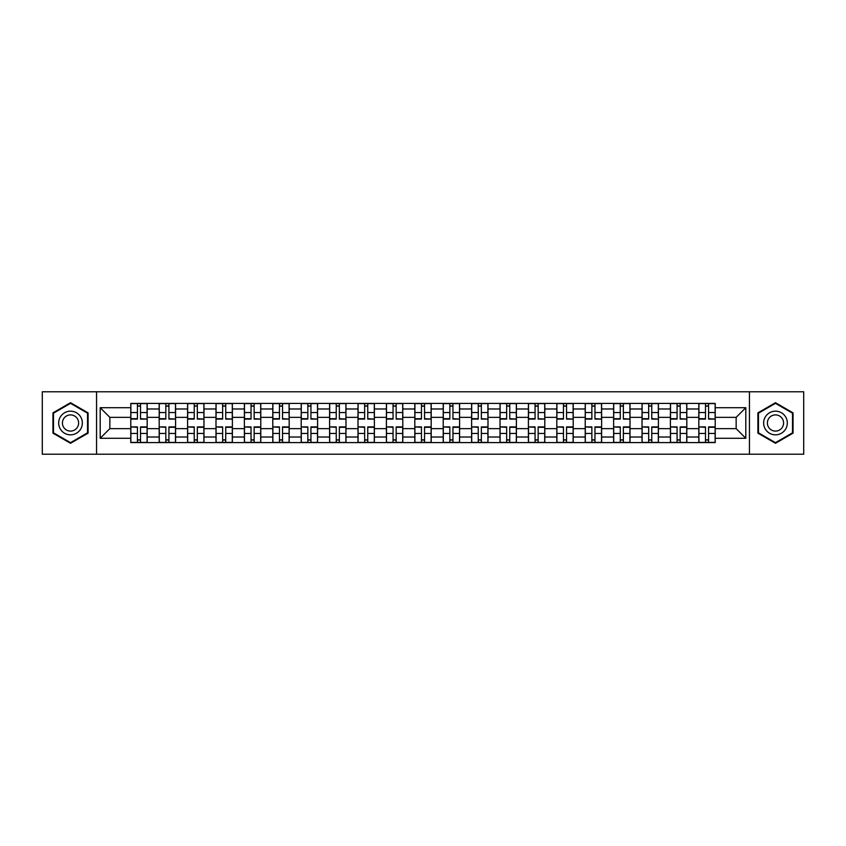<?xml version="1.0" encoding="UTF-8"?>
<svg xmlns="http://www.w3.org/2000/svg" width="846" height="846" viewBox="0 0 846 846"><rect width="100%" height="100%" fill="white"/><g stroke="black" fill="none" stroke-linecap="round" stroke-linejoin="round"><path stroke-width="1.27" d="M749.44 454.228L803.7 454.228L803.7 391.772L42.3 391.772L42.3 454.228L749.44 454.228L749.44 391.772M159.185 442.574L159.185 408.978L147.172 408.978L147.172 442.574M147.172 408.978L147.172 403.426M159.185 408.978L159.185 403.426M175.577 403.426L175.577 442.574M187.59 442.574L187.59 403.426M203.971 403.426L203.971 442.574M215.994 442.574L215.994 403.426M232.375 403.426L232.375 442.574M244.388 442.574L244.388 403.426M260.78 403.426L260.78 442.574M272.793 442.574L272.793 403.426M289.184 403.426L289.184 442.574M301.197 442.574L301.197 403.426M317.588 403.426L317.588 442.574M329.602 442.574L329.602 403.426M345.982 403.426L345.982 442.574M358.006 442.574L358.006 403.426M374.387 403.426L374.387 442.574M386.4 442.574L386.4 403.426M402.791 403.426L402.791 442.574M414.804 442.574L414.804 403.426M431.196 403.426L431.196 442.574M443.209 442.574L443.209 403.426M459.6 403.426L459.6 442.574M471.613 442.574L471.613 403.426M487.994 403.426L487.994 442.574M500.018 442.574L500.018 403.426M516.398 403.426L516.398 442.574M528.412 442.574L528.412 403.426M544.803 403.426L544.803 442.574M556.816 442.574L556.816 403.426M573.207 403.426L573.207 442.574M585.221 442.574L585.221 403.426M601.612 403.426L601.612 442.574M613.625 442.574L613.625 403.426M630.006 403.426L630.006 442.574M642.029 442.574L642.029 403.426M658.41 403.426L658.41 442.574M670.423 442.574L670.423 403.426M686.815 403.426L686.815 442.574M698.828 442.574L698.828 403.426M698.828 428.647L686.815 428.647M670.423 428.647L658.41 428.647M642.029 428.647L630.006 428.647M613.625 428.647L601.612 428.647M585.221 428.647L573.207 428.647M556.816 428.647L544.803 428.647M528.412 428.647L516.398 428.647M500.018 428.647L487.994 428.647M471.613 428.647L459.6 428.647M443.209 428.647L431.196 428.647M414.804 428.647L402.791 428.647M386.4 428.647L374.387 428.647M358.006 428.647L345.982 428.647M329.602 428.647L317.588 428.647M301.197 428.647L289.184 428.647M272.793 428.647L260.78 428.647M244.388 428.647L232.375 428.647M215.994 428.647L203.971 428.647M187.59 428.647L175.577 428.647M159.185 428.647L147.172 428.647M698.828 417.353L686.815 417.353M670.423 417.353L658.41 417.353M642.029 417.353L630.006 417.353M613.625 417.353L601.612 417.353M585.221 417.353L573.207 417.353M556.816 417.353L544.803 417.353M528.412 417.353L516.398 417.353M500.018 417.353L487.994 417.353M471.613 417.353L459.6 417.353M443.209 417.353L431.196 417.353M414.804 417.353L402.791 417.353M386.4 417.353L374.387 417.353M358.006 417.353L345.982 417.353M329.602 417.353L317.588 417.353M301.197 417.353L289.184 417.353M272.793 417.353L260.78 417.353M244.388 417.353L232.375 417.353M215.994 417.353L203.971 417.353M187.59 417.353L175.577 417.353M159.185 417.353L147.172 417.353M109.843 428.647L130.781 428.647L130.781 417.353L109.843 417.353L109.843 428.647L100.198 438.291L100.198 407.709L130.781 407.709L130.781 417.353M715.219 417.353L715.219 428.647L736.157 428.647L736.157 417.353L715.219 417.353L715.219 403.426L130.781 403.426L130.781 407.709M715.219 407.709L745.802 407.709L745.802 438.291L715.219 438.291L715.219 428.647M130.781 428.647L130.781 442.574L715.219 442.574L715.219 438.291M130.781 438.291L100.198 438.291M96.56 454.228L96.56 391.772M88.09 412.859L70.525 402.717L52.949 412.859L52.949 433.141L70.525 443.283L88.09 433.141L88.09 412.859M793.051 412.859L775.475 402.717L757.91 412.859L757.91 433.141L775.475 443.283L793.051 433.141L793.051 412.859M140.521 439.846L137.433 439.846M137.433 406.154L140.521 406.154M168.925 439.846L165.827 439.846M165.827 406.154L168.925 406.154M197.33 439.846L194.231 439.846M194.231 406.154L197.33 406.154M225.734 439.846L222.635 439.846M222.635 406.154L225.734 406.154M254.138 439.846L251.04 439.846M251.04 406.154L254.138 406.154M282.532 439.846L279.444 439.846M279.444 406.154L282.532 406.154M310.937 439.846L307.838 439.846M307.838 406.154L310.937 406.154M339.341 439.846L336.243 439.846M336.243 406.154L339.341 406.154M367.746 439.846L364.647 439.846M364.647 406.154L367.746 406.154M396.15 439.846L393.052 439.846M393.052 406.154L396.15 406.154M424.544 439.846L421.456 439.846M421.456 406.154L424.544 406.154M452.948 439.846L449.85 439.846M449.85 406.154L452.948 406.154M481.353 439.846L478.254 439.846M478.254 406.154L481.353 406.154M509.757 439.846L506.659 439.846M506.659 406.154L509.757 406.154M538.162 439.846L535.063 439.846M535.063 406.154L538.162 406.154M566.556 439.846L563.468 439.846M563.468 406.154L566.556 406.154M594.96 439.846L591.862 439.846M591.862 406.154L594.96 406.154M623.365 439.846L620.266 439.846M620.266 406.154L623.365 406.154M651.769 439.846L648.671 439.846M648.671 406.154L651.769 406.154M680.173 439.846L677.075 439.846M677.075 406.154L680.173 406.154M708.567 439.846L705.479 439.846M705.479 406.154L708.567 406.154M100.198 407.709L109.843 417.353M736.157 428.647L745.802 438.291M736.157 417.353L745.802 407.709M140.521 418.696L147.077 419.087L140.521 419.087L140.521 403.605L147.077 403.605L143.439 403.605M147.077 418.696L147.077 403.605M137.433 405.974L140.521 405.974M137.433 403.605L130.876 403.605L130.876 419.087L137.433 419.087L137.433 403.605L140.521 403.605M137.433 427.304L130.876 426.913L137.433 426.913L137.433 442.395L130.876 442.395L134.514 442.395M130.876 427.304L130.876 442.395M140.521 440.026L137.433 440.026M140.521 442.395L147.077 442.395L147.077 426.913L140.521 426.913L140.521 442.395L137.433 442.395M168.925 418.696L175.482 419.087L168.925 419.087L168.925 403.605L175.482 403.605L171.844 403.605M175.482 418.696L175.482 403.605M165.827 405.974L168.925 405.974M165.827 403.605L159.281 403.605L159.281 419.087L165.827 419.087L165.827 403.605L168.925 403.605M197.33 418.696L203.886 419.087L197.33 419.087L197.33 403.605L203.886 403.605L200.238 403.605M203.886 418.696L203.886 403.605M194.231 405.974L197.33 405.974M194.231 403.605L187.675 403.605L187.675 419.087L194.231 419.087L194.231 403.605L197.33 403.605M60.267 428.922A11.833 11.833 0 0 0 76.436 433.247A11.833 11.833 0 0 0 80.772 417.078A11.833 11.833 0 0 0 64.603 412.753A11.833 11.833 0 0 0 60.267 428.922M63.503 427.05A8.1 8.1 0 0 0 74.575 430.011A8.1 8.1 0 0 0 77.536 418.95A8.1 8.1 0 0 0 66.474 415.989A8.1 8.1 0 0 0 63.503 427.05M70.525 403.341L87.54 413.176L87.54 432.824L70.525 442.659L53.499 432.824L53.499 413.176L70.525 403.341M765.228 428.922A11.833 11.833 0 0 0 781.397 433.247A11.833 11.833 0 0 0 785.733 417.078A11.833 11.833 0 0 0 769.564 412.753A11.833 11.833 0 0 0 765.228 428.922M768.464 427.05A8.1 8.1 0 0 0 779.526 430.011A8.1 8.1 0 0 0 782.497 418.95A8.1 8.1 0 0 0 771.425 415.989A8.1 8.1 0 0 0 768.464 427.05M775.475 403.341L792.501 413.176L792.501 432.824L775.475 442.659L758.46 432.824L758.46 413.176L775.475 403.341M165.827 427.304L159.281 426.913L165.827 426.913L165.827 442.395L159.281 442.395L162.918 442.395M159.281 427.304L159.281 442.395M168.925 440.026L165.827 440.026M168.925 442.395L175.482 442.395L175.482 426.913L168.925 426.913L168.925 442.395L165.827 442.395M194.231 427.304L187.675 426.913L194.231 426.913L194.231 442.395L187.675 442.395L191.323 442.395M187.675 427.304L187.675 442.395M197.33 440.026L194.231 440.026M197.33 442.395L203.886 442.395L203.886 426.913L197.33 426.913L197.33 442.395L194.231 442.395M225.734 418.696L232.29 419.087L225.734 419.087L225.734 403.605L232.29 403.605L228.642 403.605M232.29 418.696L232.29 403.605M222.635 405.974L225.734 405.974M222.635 403.605L216.079 403.605L216.079 419.087L222.635 419.087L222.635 403.605L225.734 403.605M254.138 418.696L260.684 419.087L254.138 419.087L254.138 403.605L260.684 403.605L257.047 403.605M260.684 418.696L260.684 403.605M251.04 405.974L254.138 405.974M251.04 403.605L244.483 403.605L244.483 419.087L251.04 419.087L251.04 403.605L254.138 403.605M282.532 418.696L289.089 419.087L282.532 419.087L282.532 403.605L289.089 403.605L285.451 403.605M289.089 418.696L289.089 403.605M279.444 405.974L282.532 405.974M279.444 403.605L272.888 403.605L272.888 419.087L279.444 419.087L279.444 403.605L282.532 403.605M222.635 427.304L216.079 426.913L222.635 426.913L222.635 442.395L216.079 442.395L219.727 442.395M216.079 427.304L216.079 442.395M225.734 440.026L222.635 440.026M225.734 442.395L232.29 442.395L232.29 426.913L225.734 426.913L225.734 442.395L222.635 442.395M251.04 427.304L244.483 426.913L251.04 426.913L251.04 442.395L244.483 442.395L248.121 442.395M244.483 427.304L244.483 442.395M254.138 440.026L251.04 440.026M254.138 442.395L260.684 442.395L260.684 426.913L254.138 426.913L254.138 442.395L251.04 442.395M279.444 427.304L272.888 426.913L279.444 426.913L279.444 442.395L272.888 442.395L276.526 442.395M272.888 427.304L272.888 442.395M282.532 440.026L279.444 440.026M282.532 442.395L289.089 442.395L289.089 426.913L282.532 426.913L282.532 442.395L279.444 442.395M310.937 418.696L317.493 419.087L310.937 419.087L310.937 403.605L317.493 403.605L313.855 403.605M317.493 418.696L317.493 403.605M307.838 405.974L310.937 405.974M307.838 403.605L301.292 403.605L301.292 419.087L307.838 419.087L307.838 403.605L310.937 403.605M307.838 427.304L301.292 426.913L307.838 426.913L307.838 442.395L301.292 442.395L304.93 442.395M301.292 427.304L301.292 442.395M310.937 440.026L307.838 440.026M310.937 442.395L317.493 442.395L317.493 426.913L310.937 426.913L310.937 442.395L307.838 442.395M339.341 418.696L345.898 419.087L339.341 419.087L339.341 403.605L345.898 403.605L342.249 403.605M345.898 418.696L345.898 403.605M336.243 405.974L339.341 405.974M336.243 403.605L329.686 403.605L329.686 419.087L336.243 419.087L336.243 403.605L339.341 403.605M336.243 427.304L329.686 426.913L336.243 426.913L336.243 442.395L329.686 442.395L333.335 442.395M329.686 427.304L329.686 442.395M339.341 440.026L336.243 440.026M339.341 442.395L345.898 442.395L345.898 426.913L339.341 426.913L339.341 442.395L336.243 442.395M367.746 418.696L374.302 419.087L367.746 419.087L367.746 403.605L374.302 403.605L370.654 403.605M374.302 418.696L374.302 403.605M364.647 405.974L367.746 405.974M364.647 403.605L358.091 403.605L358.091 419.087L364.647 419.087L364.647 403.605L367.746 403.605M364.647 427.304L358.091 426.913L364.647 426.913L364.647 442.395L358.091 442.395L361.739 442.395M358.091 427.304L358.091 442.395M367.746 440.026L364.647 440.026M367.746 442.395L374.302 442.395L374.302 426.913L367.746 426.913L367.746 442.395L364.647 442.395M396.15 418.696L402.696 419.087L396.15 419.087L396.15 403.605L402.696 403.605L399.058 403.605M402.696 418.696L402.696 403.605M393.052 405.974L396.15 405.974M393.052 403.605L386.495 403.605L386.495 419.087L393.052 419.087L393.052 403.605L396.15 403.605M393.052 427.304L386.495 426.913L393.052 426.913L393.052 442.395L386.495 442.395L390.133 442.395M386.495 427.304L386.495 442.395M396.15 440.026L393.052 440.026M396.15 442.395L402.696 442.395L402.696 426.913L396.15 426.913L396.15 442.395L393.052 442.395M424.544 418.696L431.1 419.087L424.544 419.087L424.544 403.605L431.1 403.605L427.463 403.605M431.1 418.696L431.1 403.605M421.456 405.974L424.544 405.974M421.456 403.605L414.9 403.605L414.9 419.087L421.456 419.087L421.456 403.605L424.544 403.605M421.456 427.304L414.9 426.913L421.456 426.913L421.456 442.395L414.9 442.395L418.537 442.395M414.9 427.304L414.9 442.395M424.544 440.026L421.456 440.026M424.544 442.395L431.1 442.395L431.1 426.913L424.544 426.913L424.544 442.395L421.456 442.395M452.948 418.696L459.505 419.087L452.948 419.087L452.948 403.605L459.505 403.605L455.867 403.605M459.505 418.696L459.505 403.605M449.85 405.974L452.948 405.974M449.85 403.605L443.304 403.605L443.304 419.087L449.85 419.087L449.85 403.605L452.948 403.605M449.85 427.304L443.304 426.913L449.85 426.913L449.85 442.395L443.304 442.395L446.942 442.395M443.304 427.304L443.304 442.395M452.948 440.026L449.85 440.026M452.948 442.395L459.505 442.395L459.505 426.913L452.948 426.913L452.948 442.395L449.85 442.395M481.353 418.696L487.909 419.087L481.353 419.087L481.353 403.605L487.909 403.605L484.261 403.605M487.909 418.696L487.909 403.605M478.254 405.974L481.353 405.974M478.254 403.605L471.698 403.605L471.698 419.087L478.254 419.087L478.254 403.605L481.353 403.605M478.254 427.304L471.698 426.913L478.254 426.913L478.254 442.395L471.698 442.395L475.346 442.395M471.698 427.304L471.698 442.395M481.353 440.026L478.254 440.026M481.353 442.395L487.909 442.395L487.909 426.913L481.353 426.913L481.353 442.395L478.254 442.395M509.757 418.696L516.314 419.087L509.757 419.087L509.757 403.605L516.314 403.605L512.665 403.605M516.314 418.696L516.314 403.605M506.659 405.974L509.757 405.974M506.659 403.605L500.102 403.605L500.102 419.087L506.659 419.087L506.659 403.605L509.757 403.605M506.659 427.304L500.102 426.913L506.659 426.913L506.659 442.395L500.102 442.395L503.751 442.395M500.102 427.304L500.102 442.395M509.757 440.026L506.659 440.026M509.757 442.395L516.314 442.395L516.314 426.913L509.757 426.913L509.757 442.395L506.659 442.395M538.162 418.696L544.708 419.087L538.162 419.087L538.162 403.605L544.708 403.605L541.07 403.605M544.708 418.696L544.708 403.605M535.063 405.974L538.162 405.974M535.063 403.605L528.507 403.605L528.507 419.087L535.063 419.087L535.063 403.605L538.162 403.605M535.063 427.304L528.507 426.913L535.063 426.913L535.063 442.395L528.507 442.395L532.145 442.395M528.507 427.304L528.507 442.395M538.162 440.026L535.063 440.026M538.162 442.395L544.708 442.395L544.708 426.913L538.162 426.913L538.162 442.395L535.063 442.395M566.556 418.696L573.112 419.087L566.556 419.087L566.556 403.605L573.112 403.605L569.474 403.605M573.112 418.696L573.112 403.605M563.468 405.974L566.556 405.974M563.468 403.605L556.911 403.605L556.911 419.087L563.468 419.087L563.468 403.605L566.556 403.605M563.468 427.304L556.911 426.913L563.468 426.913L563.468 442.395L556.911 442.395L560.549 442.395M556.911 427.304L556.911 442.395M566.556 440.026L563.468 440.026M566.556 442.395L573.112 442.395L573.112 426.913L566.556 426.913L566.556 442.395L563.468 442.395M594.96 418.696L601.517 419.087L594.96 419.087L594.96 403.605L601.517 403.605L597.879 403.605M601.517 418.696L601.517 403.605M591.862 405.974L594.96 405.974M591.862 403.605L585.316 403.605L585.316 419.087L591.862 419.087L591.862 403.605L594.96 403.605M591.862 427.304L585.316 426.913L591.862 426.913L591.862 442.395L585.316 442.395L588.953 442.395M585.316 427.304L585.316 442.395M594.96 440.026L591.862 440.026M594.96 442.395L601.517 442.395L601.517 426.913L594.96 426.913L594.96 442.395L591.862 442.395M623.365 418.696L629.921 419.087L623.365 419.087L623.365 403.605L629.921 403.605L626.273 403.605M629.921 418.696L629.921 403.605M620.266 405.974L623.365 405.974M620.266 403.605L613.71 403.605L613.71 419.087L620.266 419.087L620.266 403.605L623.365 403.605M620.266 427.304L613.71 426.913L620.266 426.913L620.266 442.395L613.71 442.395L617.358 442.395M613.71 427.304L613.71 442.395M623.365 440.026L620.266 440.026M623.365 442.395L629.921 442.395L629.921 426.913L623.365 426.913L623.365 442.395L620.266 442.395M651.769 418.696L658.325 419.087L651.769 419.087L651.769 403.605L658.325 403.605L654.677 403.605M658.325 418.696L658.325 403.605M648.671 405.974L651.769 405.974M648.671 403.605L642.114 403.605L642.114 419.087L648.671 419.087L648.671 403.605L651.769 403.605M648.671 427.304L642.114 426.913L648.671 426.913L648.671 442.395L642.114 442.395L645.762 442.395M642.114 427.304L642.114 442.395M651.769 440.026L648.671 440.026M651.769 442.395L658.325 442.395L658.325 426.913L651.769 426.913L651.769 442.395L648.671 442.395M680.173 418.696L686.719 419.087L680.173 419.087L680.173 403.605L686.719 403.605L683.082 403.605M686.719 418.696L686.719 403.605M677.075 405.974L680.173 405.974M677.075 403.605L670.518 403.605L670.518 419.087L677.075 419.087L677.075 403.605L680.173 403.605M677.075 427.304L670.518 426.913L677.075 426.913L677.075 442.395L670.518 442.395L674.156 442.395M670.518 427.304L670.518 442.395M680.173 440.026L677.075 440.026M680.173 442.395L686.719 442.395L686.719 426.913L680.173 426.913L680.173 442.395L677.075 442.395M708.567 418.696L715.124 419.087L708.567 419.087L708.567 403.605L715.124 403.605L711.486 403.605M715.124 418.696L715.124 403.605M705.479 405.974L708.567 405.974M705.479 403.605L698.923 403.605L698.923 419.087L705.479 419.087L705.479 403.605L708.567 403.605M705.479 427.304L698.923 426.913L705.479 426.913L705.479 442.395L698.923 442.395L702.561 442.395M698.923 427.304L698.923 442.395M708.567 440.026L705.479 440.026M708.567 442.395L715.124 442.395L715.124 426.913L708.567 426.913L708.567 442.395L705.479 442.395M670.423 408.978L658.41 408.978M642.029 408.978L630.006 408.978M613.625 408.978L601.612 408.978M585.221 408.978L573.207 408.978M556.816 408.978L544.803 408.978M528.412 408.978L516.398 408.978M500.018 408.978L487.994 408.978M471.613 408.978L459.6 408.978M443.209 408.978L431.196 408.978M414.804 408.978L402.791 408.978M386.4 408.978L374.387 408.978M358.006 408.978L345.982 408.978M329.602 408.978L317.588 408.978M301.197 408.978L289.184 408.978M272.793 408.978L260.78 408.978M244.388 408.978L232.375 408.978M215.994 408.978L203.971 408.978M187.59 408.978L175.577 408.978M698.828 408.978L686.815 408.978M670.423 437.022L658.41 437.022M642.029 437.022L630.006 437.022M613.625 437.022L601.612 437.022M585.221 437.022L573.207 437.022M556.816 437.022L544.803 437.022M528.412 437.022L516.398 437.022M500.018 437.022L487.994 437.022M471.613 437.022L459.6 437.022M443.209 437.022L431.196 437.022M414.804 437.022L402.791 437.022M386.4 437.022L374.387 437.022M358.006 437.022L345.982 437.022M329.602 437.022L317.588 437.022M301.197 437.022L289.184 437.022M272.793 437.022L260.78 437.022M244.388 437.022L232.375 437.022M215.994 437.022L203.971 437.022M187.59 437.022L175.577 437.022M159.185 437.022L147.172 437.022M698.828 437.022L686.815 437.022M140.521 412.552L147.077 412.552M130.876 418.696L137.433 418.696M130.876 412.552L137.433 412.552M137.433 433.448L130.876 433.448M147.077 427.304L140.521 427.304M147.077 433.448L140.521 433.448M168.925 412.552L175.482 412.552M159.281 418.696L165.827 418.696M159.281 412.552L165.827 412.552M197.33 412.552L203.886 412.552M187.675 418.696L194.231 418.696M187.675 412.552L194.231 412.552M165.827 433.448L159.281 433.448M175.482 427.304L168.925 427.304M175.482 433.448L168.925 433.448M194.231 433.448L187.675 433.448M203.886 427.304L197.33 427.304M203.886 433.448L197.33 433.448M225.734 412.552L232.29 412.552M216.079 418.696L222.635 418.696M216.079 412.552L222.635 412.552M254.138 412.552L260.684 412.552M244.483 418.696L251.04 418.696M244.483 412.552L251.04 412.552M282.532 412.552L289.089 412.552M272.888 418.696L279.444 418.696M272.888 412.552L279.444 412.552M222.635 433.448L216.079 433.448M232.29 427.304L225.734 427.304M232.29 433.448L225.734 433.448M251.04 433.448L244.483 433.448M260.684 427.304L254.138 427.304M260.684 433.448L254.138 433.448M279.444 433.448L272.888 433.448M289.089 427.304L282.532 427.304M289.089 433.448L282.532 433.448M310.937 412.552L317.493 412.552M301.292 418.696L307.838 418.696M301.292 412.552L307.838 412.552M307.838 433.448L301.292 433.448M317.493 427.304L310.937 427.304M317.493 433.448L310.937 433.448M339.341 412.552L345.898 412.552M329.686 418.696L336.243 418.696M329.686 412.552L336.243 412.552M336.243 433.448L329.686 433.448M345.898 427.304L339.341 427.304M345.898 433.448L339.341 433.448M367.746 412.552L374.302 412.552M358.091 418.696L364.647 418.696M358.091 412.552L364.647 412.552M364.647 433.448L358.091 433.448M374.302 427.304L367.746 427.304M374.302 433.448L367.746 433.448M396.15 412.552L402.696 412.552M386.495 418.696L393.052 418.696M386.495 412.552L393.052 412.552M393.052 433.448L386.495 433.448M402.696 427.304L396.15 427.304M402.696 433.448L396.15 433.448M424.544 412.552L431.1 412.552M414.9 418.696L421.456 418.696M414.9 412.552L421.456 412.552M421.456 433.448L414.9 433.448M431.1 427.304L424.544 427.304M431.1 433.448L424.544 433.448M452.948 412.552L459.505 412.552M443.304 418.696L449.85 418.696M443.304 412.552L449.85 412.552M449.85 433.448L443.304 433.448M459.505 427.304L452.948 427.304M459.505 433.448L452.948 433.448M481.353 412.552L487.909 412.552M471.698 418.696L478.254 418.696M471.698 412.552L478.254 412.552M478.254 433.448L471.698 433.448M487.909 427.304L481.353 427.304M487.909 433.448L481.353 433.448M509.757 412.552L516.314 412.552M500.102 418.696L506.659 418.696M500.102 412.552L506.659 412.552M506.659 433.448L500.102 433.448M516.314 427.304L509.757 427.304M516.314 433.448L509.757 433.448M538.162 412.552L544.708 412.552M528.507 418.696L535.063 418.696M528.507 412.552L535.063 412.552M535.063 433.448L528.507 433.448M544.708 427.304L538.162 427.304M544.708 433.448L538.162 433.448M566.556 412.552L573.112 412.552M556.911 418.696L563.468 418.696M556.911 412.552L563.468 412.552M563.468 433.448L556.911 433.448M573.112 427.304L566.556 427.304M573.112 433.448L566.556 433.448M594.96 412.552L601.517 412.552M585.316 418.696L591.862 418.696M585.316 412.552L591.862 412.552M591.862 433.448L585.316 433.448M601.517 427.304L594.96 427.304M601.517 433.448L594.96 433.448M623.365 412.552L629.921 412.552M613.71 418.696L620.266 418.696M613.71 412.552L620.266 412.552M620.266 433.448L613.71 433.448M629.921 427.304L623.365 427.304M629.921 433.448L623.365 433.448M651.769 412.552L658.325 412.552M642.114 418.696L648.671 418.696M642.114 412.552L648.671 412.552M648.671 433.448L642.114 433.448M658.325 427.304L651.769 427.304M658.325 433.448L651.769 433.448M680.173 412.552L686.719 412.552M670.518 418.696L677.075 418.696M670.518 412.552L677.075 412.552M677.075 433.448L670.518 433.448M686.719 427.304L680.173 427.304M686.719 433.448L680.173 433.448M708.567 412.552L715.124 412.552M698.923 418.696L705.479 418.696M698.923 412.552L705.479 412.552M705.479 433.448L698.923 433.448M715.124 427.304L708.567 427.304M715.124 433.448L708.567 433.448"/></g></svg>
